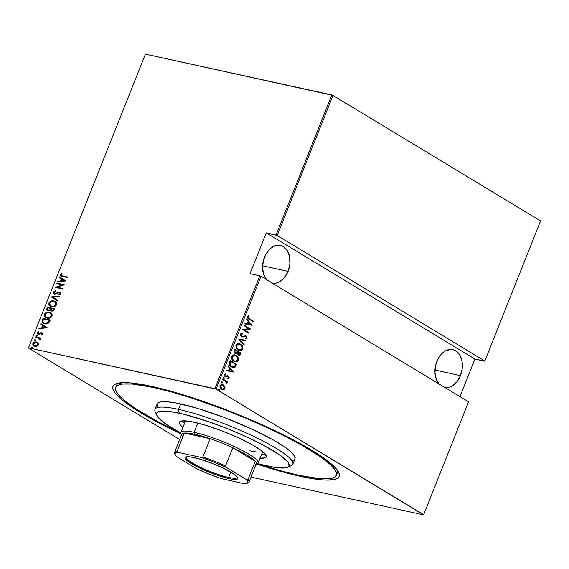 <?xml version="1.0" encoding="UTF-8"?>
<svg xmlns="http://www.w3.org/2000/svg" width="569" height="569" viewBox="0 0 569 569"><rect width="100%" height="100%" fill="white"/><g stroke="black" fill="none" stroke-linecap="round" stroke-linejoin="round"><path stroke-width="0.85" d="M115.742 387.468A118.729 19.659 21.7 0 1 153.466 387.468L132.392 384.054L122.733 384.039L119.376 384.715L117.05 385.846L115.77 387.404L115.55 389.395L116.396 391.785L121.24 397.688L125.187 401.138L135.955 408.876L158.431 422.006L180.942 433.258A118.729 19.659 21.7 0 1 115.742 387.468L116.823 384.751A118.729 19.659 21.7 0 1 118.025 383.2A118.729 19.659 -158.3 0 0 116.588 386.23M300.453 476.36A121.695 20.15 21.7 0 1 256.832 464.055L291.719 474.304L308.476 477.981L322.061 479.859L327.502 480.101L335.397 479.183L337.787 478.024L339.103 476.424L339.323 474.39L338.455 471.936L336.507 469.091L329.444 462.348L318.405 454.418L303.818 445.591L286.25 436.224L266.363 426.672L233.88 412.795L211.675 404.36L190.025 396.963L160.387 388.428L143.637 384.751L130.045 382.873L124.611 382.631L116.709 383.549L114.319 384.701L113.011 386.308L112.79 388.343L113.658 390.796L115.607 393.641L122.669 400.384L133.708 408.314L148.289 417.141L181.234 433.969A121.695 20.15 21.7 0 1 115.841 383.869A121.695 20.15 21.7 0 1 151.653 386.372A121.695 20.15 21.7 0 1 267.643 427.262A121.695 20.15 21.7 0 1 338.768 472.583A121.695 20.15 21.7 0 1 300.453 476.36L300.311 475.62L300.453 476.36M438.998 383.94A19.296 13.407 -77.6 0 1 436.871 361.365A19.296 13.407 -77.6 0 1 452.796 349.651A19.296 13.407 -77.6 0 1 460.463 375.632L434.972 370.042L460.463 375.632A19.296 13.407 -77.6 0 1 444.681 387.375M266.612 279.685A19.296 13.407 -77.6 0 1 264.485 257.11A19.296 13.407 -77.6 0 1 280.403 245.395A19.296 13.407 -77.6 0 1 288.07 271.377L262.579 265.794L288.07 271.377A19.296 13.407 -77.6 0 1 272.288 283.12M216.064 389.153L260.979 276.278L468.579 401.821L423.663 514.696L216.064 389.153L423.578 514.888L250.993 477.064L423.578 514.888L468.579 401.821L260.979 276.278L259.813 275.816L214.897 388.684L28.528 347.844L145.422 54.112L331.784 94.952L276.043 235.018L266.249 232.87L250.011 273.668L259.813 275.816L250.011 273.668L266.249 232.87L277.217 235.488L332.957 95.421L540.55 220.964L484.809 361.031L277.217 235.488L484.809 361.031L474.93 359.075L484.731 361.223L540.55 220.964L332.957 95.421L277.217 235.488L276.043 235.018L331.784 94.952L332.957 95.421L145.422 54.112L28.528 347.844L216.064 389.153L214.897 388.684L259.813 275.816L260.979 276.278L216.064 389.153M219.271 389.274L218.517 389.573L219.257 390.341L219.435 389.402L218.546 389.445L218.887 390.249L219.606 390.085L219.271 389.274L218.546 389.445M221.754 382.93L222.01 381.877L221.512 382.624L222.493 382.823L221.782 381.863L222.522 382.759L222.187 381.948L221.462 382.119L221.796 382.93L222.522 382.759L221.384 382.837M223.553 378.413L223.802 377.361L223.311 378.108L224.286 378.307L223.581 377.347L224.321 378.243L223.987 377.439L223.261 377.603L223.596 378.413L224.321 378.243L223.176 378.321M233.482 371.977L228.098 365.696L227.892 366.223L229.613 368.235L228.667 370.611L226.32 370.163L226.106 370.696L233.482 371.977L233.013 372.005L233.482 371.977L228.098 365.696L227.892 366.223L229.613 368.235L228.667 370.611L226.32 370.163L226.106 370.696L233.482 371.977M234.499 361.678L236.327 361.706L237.721 360.611L238.091 358.968L237.515 357.154L234.584 354.807L236.107 355.39L234.414 354.779L232.586 355.141L231.498 356.742L231.675 358.747L232.806 360.497L234.919 361.77L236.74 361.799L238.141 360.703L238.461 358.655L237.543 356.671L235.687 355.305C237.415 356.144 238.155 357.787 237.906 360.227L238.319 360.319C238.575 357.88 237.835 356.237 236.107 355.39L234.769 354.836L231.626 356.329C231.348 358.776 232.074 360.426 233.802 361.272L235.182 361.841L238.319 360.319L234.969 361.784M239.03 343.576L240.573 344.167L237.664 343.655L236.505 344.394L235.893 345.938L236.633 348.484L238.816 350.333L241.213 350.568L242.38 349.814L242.913 348.683L242.401 346.016L240.154 344.074C241.889 344.914 242.622 346.557 242.373 349.003L242.785 349.096C243.041 346.649 242.302 345.006 240.573 344.167L239.236 343.612L236.092 345.099C235.815 347.552 236.54 349.195 238.276 350.042L239.649 350.611L242.785 349.096L239.442 350.561M240.474 334.103L240.474 335.376L241.42 336.649L242.807 337.026L245.801 336.3L246.576 337.488L245.282 338.271L245.488 338.96L246.996 338.42L247.01 336.748L245.943 335.774L242.465 336.428L241.427 335.973L241.121 334.501L242.671 333.911L242.536 333.242L241.434 333.27L240.474 334.103L241.555 336.734L246.028 336.414L246.512 337.694L245.282 338.271L245.488 338.96L247.145 338.15L246.199 335.909L241.761 336.251L241.121 334.501L242.671 333.911L242.536 333.242L240.474 334.103M252.081 325.233L246.704 318.953L246.491 319.486L248.212 321.499L247.266 323.875L244.919 323.427L244.713 323.953L252.081 325.233L251.619 325.262L252.081 325.233L246.704 318.953L246.491 319.486L248.212 321.499L247.266 323.875L244.919 323.427L244.713 323.953L252.081 325.233M249.407 318.775L248.077 317.53L248.191 316.805L249.101 316.229L248.731 315.639L247.501 316.449L247.622 317.986L253.44 321.819L253.639 321.329L248.994 318.683L253.639 321.329L249.407 318.775L248.091 316.99L249.101 316.229L248.731 315.639L247.451 316.556C247.43 317.993 247.999 318.882 249.151 319.223L253.44 321.819L253.639 321.329L253.077 321.599L253.219 321.236L249.407 318.775M244.03 325.667L249.023 328.683L242.522 329.451L248.873 333.292L249.073 332.801L244.065 329.771L250.573 329.017L244.222 325.176L244.03 325.667L249.023 328.683L242.522 329.451L248.873 333.292L249.073 332.801L244.065 329.771L250.573 329.017L244.222 325.176L244.03 325.667M238.738 338.968L244.065 345.369L244.279 344.835L239.933 339.771L245.851 340.902L246.057 340.369L238.688 339.088L244.065 345.369L244.279 344.835L239.933 339.771L245.851 340.902L246.057 340.369L238.738 338.968M238.319 354.914C239.2 355.547 239.954 355.291 240.58 354.124L240.168 354.039L240.595 352.965L240.168 354.039L240.58 354.124L241.007 353.057L234.656 349.217L233.902 351.678L235.146 353.605L236.163 353.925L237.216 353.47L238.141 354.8L239.535 355.205L241.007 353.057L234.656 349.217L234.058 350.732L235.146 353.605L237.216 353.47L238.546 355.092M229.492 362.197L229.3 364.423L230.694 366.429L233.233 367.631L235.296 366.92L236.54 364.288L230.189 360.447L229.492 362.197C229.03 364.587 229.677 366.173 231.441 366.955L232.913 367.581L235.146 367.083L236.54 364.288L230.189 360.447L229.492 362.197M227.65 376.344L228.574 377.453L227.771 377.937L228.034 378.52L229.172 377.716L228.724 376.273L227.557 375.753L225.281 376.244L224.904 375.305L225.786 374.551L225.495 373.954L224.293 375.12L224.499 376.059L225.616 377.005L228.368 376.642L228.574 377.453L227.771 377.937L228.034 378.52L229.136 377.816L227.621 378.435M222.806 378.997L222.614 379.48L225.993 381.778L226.647 383.762L226.974 382.994L226.569 381.877L227.251 382.29L227.451 381.799L222.806 378.997L222.614 379.48L225.722 381.493L226.547 383.833L226.569 381.877L227.251 382.29L227.451 381.799L222.806 378.997M222.187 384.488L224.734 386.486L223.318 384.907L221.412 384.509L220.118 385.519L220.011 387.325L221.569 389.303L223.852 389.609L224.741 388.819L225.011 387.461L224.314 386.394L224.442 388.478L224.862 388.563L224.734 386.486L223.318 384.907L222.401 384.53L220.054 385.661C219.805 387.453 220.31 388.663 221.569 389.303L223.453 389.715L224.862 388.563L223.453 389.715L222.315 389.637M145.337 54.304L28.45 348.036L179.69 439.503L28.45 348.036L145.337 54.304M459.987 396.629L474.93 359.075L266.249 232.87L474.93 359.075L459.987 396.629M38.109 343.015L35.996 341.948L33.564 342.63L32.725 344.743L33.87 346.108L36.281 346.414L38.23 345.084L38.23 343.185L36.452 342.019C35.093 341.606 33.884 342.14 32.831 343.619L33.763 346.052L36.829 346.244L38.351 344.828L38.109 343.015M38.984 338.306L40.015 340.148L40.392 339.707L39.951 338.406L40.733 338.583L40.932 338.093L35.598 336.926L35.406 337.41L39.297 338.484L40.015 340.148L40.456 339.288L39.951 338.406L40.733 338.583L40.932 338.093L35.598 336.926L40.876 338.221L35.598 336.926L35.406 337.41L39.382 338.541M42.625 334.074L42.447 333.093L41.452 332.645L38.109 333.711L37.774 333.057L38.72 332.132L38.365 331.691L37.106 332.901L37.967 334.245L39.247 334.252L41.366 333.157L42.021 333.768L41.11 334.572L41.43 335.02L42.398 334.423L41.665 332.68L38.116 333.719L38.742 334.039L37.824 332.865L38.72 332.132L38.365 331.691L37.163 332.737L38.208 334.309L41.494 333.171L41.978 333.918L41.11 334.572L41.43 335.02L42.625 334.074M42.284 320.127L42.006 321.649L42.604 322.744L44.112 323.633L46.203 323.932L48.728 322.964L50.278 319.97L42.981 318.377L42.284 320.127L42.647 320.347L43.344 318.59L42.981 318.377L42.284 320.127L43.237 323.235L44.688 323.789L48.842 322.851L50.278 319.97L42.981 318.377L50.221 320.098L43.344 318.59L42.647 320.347L42.284 320.127M47.447 307.146L46.715 309.543L48.209 310.894L50.52 310.183L51.416 311.037L53.194 311.065L54.745 308.747L47.447 307.146L54.695 308.875L47.447 307.146L46.85 308.654L47.476 310.61L48.209 310.894L50.52 310.183L51.822 311.158L54.318 309.813L54.745 308.747L47.447 307.146M51.53 296.897L57.803 301.058L58.017 300.524L52.91 297.267L59.581 296.584L59.795 296.051L51.48 297.018L57.803 301.058L58.017 300.524L52.91 297.267L59.581 296.584L59.795 296.051L51.53 296.897M56.822 283.59L62.562 284.849L55.314 287.373L62.611 288.974L62.803 288.483L57.056 287.224L64.311 284.706L57.014 283.106L56.822 283.59L62.562 284.849L55.314 287.373L62.611 288.974L62.803 288.483L57.056 287.224L64.311 284.706L57.014 283.106L56.822 283.59M62.519 275.951L60.968 275.232L62.049 273.781L61.601 273.362L60.179 274.671L60.783 275.979L67.178 277.501L67.37 277.018L61.281 275.567L60.954 274.742L62.049 273.781L61.601 273.362L60.222 274.543L60.691 275.929L67.178 277.501L67.37 277.018L62.519 275.951M65.819 280.922L59.489 276.883L59.283 277.409L61.31 278.703L60.364 281.079L57.711 281.349L57.497 281.883L65.819 280.922L59.489 276.883L59.283 277.409L61.31 278.703L60.364 281.079L57.711 281.349L57.497 281.883L65.819 280.922M54.581 293.568L55.143 293.846L53.984 292.26L55.691 291.292L55.506 290.738L53.237 292.082L53.166 292.893L53.977 293.896L55.997 294.017L59.318 292.523L60.236 293.355L58.82 294.415L59.084 294.97L60.904 293.782L60.691 292.573L59.446 292.018L55.577 293.583L54.347 293.448L53.984 292.26L55.691 291.292L55.506 290.738L53.237 292.082L55.869 290.951L53.237 292.082L54.574 294.116L58.486 292.715L60.051 292.807M50.321 306.414L48.863 303.085L50.136 306.314L51.537 306.847C53.401 307.438 55.072 306.734 56.544 304.721L55.243 301.527L52.568 300.859L50.549 301.357L49.283 302.345L48.756 304.614L50.94 306.684L52.81 306.976L54.852 306.478L56.359 305.112L56.701 303.547L55.968 302.103L53.835 300.98L55.421 301.641M45.854 317.644L44.389 314.316L45.669 317.538L47.071 318.078C48.934 318.668 50.605 317.957 52.078 315.951L50.776 312.758L48.102 312.089L46.082 312.587L44.816 313.569L44.29 315.838L45.399 317.353L46.765 318L50.385 317.708L51.893 316.343L52.234 314.778L51.502 313.327L49.361 312.21L50.954 312.872M47.213 327.659L40.89 323.619L40.676 324.152L42.703 325.447L41.765 327.822L39.112 328.093L38.898 328.626L47.17 327.78L40.89 323.619L40.676 324.152L42.703 325.447L41.765 327.822L39.112 328.093L38.898 328.626L47.213 327.659M36.843 335.205L36.11 335.44L36.117 335.995L37.184 335.945L36.843 335.205L36.039 335.561L36.452 336.179L37.255 335.824L36.843 335.205L37.255 335.824M35.043 339.721L34.311 339.956L34.318 340.511L35.392 340.461L35.043 339.721L34.24 340.077L34.652 340.696L35.456 340.34L35.043 339.721L35.456 340.34M32.127 347.04L31.395 347.275L31.402 347.83L32.476 347.787L32.127 347.04L31.331 347.396L31.743 348.022L32.547 347.666L32.127 347.04L32.547 347.666M336.599 473.785A118.729 19.659 -158.3 0 0 337.637 470.599A118.729 19.659 21.7 0 1 337.453 472.547L336.364 475.264A118.729 19.659 21.7 0 1 298.64 475.264A118.729 19.659 21.7 0 1 257.537 463.735L280.979 470.855L298.64 475.264L319.721 478.678L329.38 478.693L332.737 478.017L335.063 476.886L336.343 475.328L336.556 473.337L335.71 470.947L330.866 465.044L321.997 457.853L301.926 445.25L284.777 436.11L265.374 426.786L244.464 417.646L222.842 409.026L190.907 397.802L171.134 391.877L153.466 387.468L153.722 386.835L153.466 387.468A118.729 19.659 21.7 0 1 275.147 431.366A118.729 19.659 21.7 0 1 336.364 475.264M60.883 276.029L60.222 274.543L60.584 274.763L61.964 273.582L60.542 274.891L61.146 276.2M57.967 281.833L57.711 281.349L60.727 281.299L60.364 281.079L60.727 281.299L61.672 278.924L59.283 277.409L59.645 277.629L59.852 277.11L59.645 277.629L61.672 278.924L60.727 281.299L57.967 281.833M62.32 279.336L64.752 280.894L61.21 280.994L61.573 281.214L61.21 280.994L61.957 279.123L64.752 280.894L62.32 279.336M57.234 283.682L57.014 283.106L64.219 284.82L57.377 283.326L57.234 283.682M57.419 287.445L62.754 288.618L57.419 287.445M55.755 287.473L62.924 285.069L55.755 287.473M54.78 293.625L55.94 293.803L54.738 293.689M57.142 292.829L55.577 293.583L55.94 293.803L58.863 292.345L57.142 292.829M59.574 292.551L60.542 293.775L58.82 294.415L59.084 294.97L60.904 293.782L59.738 292.061L58.5 292.132L60.527 292.416M60.357 292.295L59.738 292.061M60.222 292.879L60.542 293.775L59.937 292.772M54.105 293.96L53.6 292.302L53.529 293.106L54.34 294.109M60.364 292.352L58.863 292.345L55.734 293.853L54.709 293.668M57.81 301.044L51.48 297.018L57.81 301.044M53.835 300.98C51.985 300.411 50.328 301.108 48.863 303.085L49.226 303.305C50.691 301.328 52.348 300.631 54.197 301.2L53.835 300.98M55.869 301.926L52.931 301.079L50.243 301.983L49.048 304.486L50.477 306.513M52.931 301.079L52.27 301.143M49.098 303.711L49.041 304.109M49.439 305.517L49.773 305.937M54.944 302.025L56.231 303.554L55.805 305.411L53.948 306.563L51.85 306.52M51.608 306.442L51.153 306.243M55.79 304.586C54.596 306.229 53.244 306.819 51.729 306.357L52.092 306.577C53.607 307.04 54.958 306.449 56.153 304.799L54.923 302.011L55.918 303.562L55.435 305.19L53.863 306.264L51.729 306.357L50.62 305.93L49.617 303.227C50.797 301.598 52.142 301.015 53.642 301.47L54.745 301.897L55.79 304.586M50.812 306.037L52.092 306.577L49.588 304.756L49.51 303.554L50.186 302.367L52.618 301.371L54.923 302.011M47.675 310.717L46.85 308.654L47.213 308.875L47.81 307.367L47.063 309.55L47.917 310.88M48.194 310.347L48.763 310.624L50.449 309.949L50.086 309.728L50.449 309.949L50.947 308.939L50.584 308.718L50.086 309.728L48.401 310.404L47.711 308.519L48.002 307.801L51.075 308.611L50.712 308.391L51.075 308.611L50.065 310.34L48.294 310.425M51.786 310.603L52.362 310.88L51.999 310.667L53.899 309.956L51.999 310.667L51.466 308.554L53.799 309.067L54.162 309.287L53.799 309.067L53.536 309.735L53.899 309.956L54.162 309.287L53.628 310.454L52.568 310.916M52.362 310.88L51.153 309.984L51.466 308.554L53.799 309.067L53.081 310.432L51.943 310.717M48.401 310.404L47.497 309.529L48.002 307.801L50.712 308.391L49.908 309.941L48.358 310.461M49.361 312.21C47.519 311.634 45.861 312.338 44.389 314.316L44.752 314.536C46.224 312.559 47.881 311.855 49.723 312.431L49.361 312.21M51.402 313.149L48.465 312.303L45.776 313.206L44.581 315.71L46.011 317.744M48.465 312.303L47.803 312.367M44.631 314.934L44.574 315.333M44.972 316.741L45.307 317.168M47.625 317.808L46.324 317.253L47.625 317.808C49.133 318.263 50.492 317.673 51.687 316.03L50.641 313.341L51.765 314.785L51.687 316.03L51.324 315.809C50.129 317.452 48.77 318.043 47.263 317.587L46.686 317.474M46.324 317.253L45.371 316.449L44.994 315.112L46.509 313.035L49.418 312.765L51.331 314.33L50.84 316.563L48.294 317.687L46.153 317.161L45.15 314.458C46.331 312.829 47.668 312.246 49.176 312.701L50.278 313.128L51.687 316.03L50.036 317.602L47.874 317.851M43.429 323.348L42.647 320.347L42.462 322.196L43.614 323.469M43.955 322.986L45.25 323.519L48.635 322.63L48.273 322.41L48.635 322.63L49.539 320.916L49.176 320.696L49.695 320.518L49.332 320.297L48.273 322.41L44.887 323.306L43.77 322.879L42.81 321.357L43.536 319.024L49.695 320.518L47.81 323.277L44.531 323.306M39.368 328.576L39.112 328.093L42.127 328.043L41.765 327.822L42.127 328.043L43.073 325.667L40.676 324.152L41.039 324.373L41.253 323.853L41.039 324.373L43.073 325.667L42.127 328.043L39.368 328.576M43.721 326.08L46.146 327.63L42.611 327.737L42.974 327.957L42.611 327.737L43.358 325.859L46.146 327.63L43.721 326.08M41.587 334.949L41.11 334.572L42.341 334.138L41.857 333.391L42.341 334.138L41.587 334.949M41.494 333.171L41.978 333.918M37.86 334.202L37.163 332.737L37.526 332.957L38.728 331.912L37.568 332.858L37.71 334.06M38.379 333.818L39.304 334.003L38.941 333.783L41.132 332.915L40.769 332.694L42.355 333M42.547 333.1L41.665 332.68M42.455 333.05L41.132 332.915L39.304 334.003L38.472 333.932M42.078 333.477L42.341 334.138M36.814 336.4L36.452 336.179M36.039 335.561L37.205 335.426L36.473 335.66L36.48 336.215M39.659 338.704L40.129 339.693L39.346 338.527M35.819 337.502L35.961 337.14L35.819 337.502M35.015 340.916L34.652 340.696M34.24 340.077L35.406 339.942L34.673 340.177L34.681 340.724M33.948 346.151L33.194 343.84C34.247 342.36 35.456 341.827 36.814 342.239L37.597 342.51M37.739 342.588L35.406 342.211L33.5 343.285L33.087 344.956L34.232 346.329M33.087 344.956L33.222 345.326M36.949 342.823L38.13 344.039L37.817 345.319L36.345 346.165L34.617 345.909M34.375 345.753L35.257 346.144L34.19 345.653L33.486 343.761L36.252 342.51L36.978 342.787L37.696 344.679L34.894 345.924L38.059 344.899L37.156 342.908M32.106 348.242L31.743 348.022M31.331 347.396L32.49 347.261L31.757 347.495L31.764 348.05M61.21 280.994L61.957 279.123L64.389 280.673L61.21 280.994M49.332 320.297L48.273 322.41L46.558 323.348L44.169 323.085L42.824 321.577L43.536 319.024L49.332 320.297M42.611 327.737L43.358 325.859L45.783 327.417L42.611 327.737M34.894 345.924L33.4 344.622L33.72 343.342L35.171 342.488L37.127 342.887L37.803 344.017L37.454 345.099L36.366 345.838L34.894 345.924M248.425 315.724L249.101 316.229L247.671 316.897L248.994 318.683L247.622 317.267L248.681 316.136L248.425 315.724M246.597 319.223L251.662 325.141L246.597 319.223M247.6 323.925L248.347 322.047L247.6 323.925L248.02 324.017L247.6 323.925M250.837 324.558L248.02 324.017L248.767 322.139L248.347 322.047L250.837 324.558L248.02 324.017L248.767 322.139L250.837 324.558M244.172 325.304L250.573 329.017L243.646 329.679L249.073 332.801L248.511 333.064L248.653 332.709L243.646 329.679L250.161 328.925L244.172 325.304M242.131 333.214L242.671 333.911L240.701 334.408L241.121 334.501L240.701 334.408L241.341 336.158L242.045 336.336L241.007 335.888L240.616 334.985L241.028 334.017L242.252 333.818L242.131 333.214M242.465 336.428L241.761 336.251M246.199 335.909L247.145 338.15L245.068 338.868M245.061 336.286L246.028 336.414M241.555 336.734L244.129 336.656L244.649 336.194L241.974 336.926M244.179 336.364L245.502 336.265M245.289 338.861L246.391 338.527L246.818 337.687L246.427 336.393L245.253 335.596M245.957 338.761L246.391 338.527M241.861 336.329L241.341 336.158M245.637 340.283L245.431 340.81L245.851 340.902L239.521 339.679L244.279 344.835L243.76 345.006L239.521 339.679L245.431 340.81L245.637 340.283M238.973 350.454L241.405 350.212L242.287 349.195L242.565 347.737L241.156 344.857L238.461 343.463M238.952 349.864L237.237 348.825L236.156 346.414L237.109 344.409L239.065 344.167M239.115 344.181L236.334 345.383C236.064 347.403 236.633 348.761 238.048 349.466L238.468 349.551C237.053 348.854 236.476 347.495 236.754 345.475L239.314 344.217L240.381 344.658C241.789 345.355 242.373 346.713 242.124 348.726L239.542 349.999L238.048 349.466L239.329 349.942M238.482 355.077L239.563 354.935L240.168 354.039L238.76 355.127M235.481 353.804L236.804 353.377L235.623 353.826M234.926 353.022L234.193 351.429L234.698 350.006L234.926 353.022L235.538 353.214L234.926 353.022L235.346 353.114L234.826 350.824L234.407 350.732L235.118 350.099L237.479 351.528L236.86 352.837L235.346 353.114L234.584 351.884L235.118 350.099L237.479 351.528L236.69 353.022L235.523 353.207M238.845 354.473L238.262 354.423M238.461 354.487L238.873 354.579L238.127 351.919L240.161 353.15L239.898 353.826L238.084 354.331L237.351 353.171L237.707 351.834L238.084 354.331L238.667 354.508M237.998 352.254L237.579 352.161L238.127 351.919L240.161 353.15L239.435 354.487L237.949 353.854L237.998 352.254M238.084 354.331L238.503 354.416M235.324 353.185L235.737 353.278L235.346 353.114M234.584 354.807L233.994 354.693M234.648 355.412L231.868 356.614C231.59 358.634 232.166 359.992 233.582 360.689L234.001 360.782C232.579 360.085 232.01 358.726 232.287 356.699L234.848 355.44L235.915 355.881C237.323 356.578 237.906 357.937 237.657 359.949L235.075 361.223L233.368 360.554L232.102 359.16L231.69 357.645L232.017 356.301L233.134 355.412L234.599 355.397M234.485 361.087L233.802 360.81M233.582 360.689L234.862 361.173M232.813 367.538L234.805 366.913L236.121 364.196L230.139 360.575L236.54 364.288L236.121 364.196L235.666 365.341L236.085 365.426L235.666 365.341L234.727 366.991L235.146 367.083L232.707 367.524M232.301 366.841L230.601 365.931L229.634 364.587L230.232 361.237L235.694 364.38L234.656 366.429L232.764 366.941L231.22 366.379L232.565 366.891M230.054 365.348L229.634 364.587M231.633 366.464L229.478 363.619L231.633 366.464L230.054 364.672L230.388 361.984L229.968 361.891L229.478 363.619L229.897 363.712L230.644 361.329L230.232 361.237L229.968 361.891L230.644 361.329L235.694 364.38L234.101 366.841L231.633 366.464M227.991 365.967L233.062 371.884L227.991 365.967M229.001 370.668L229.748 368.79L229.001 370.668L229.421 370.76L229.001 370.668M232.23 371.294L229.421 370.76L230.168 368.883L229.748 368.79L232.23 371.294L229.421 370.76L230.168 368.883L232.23 371.294M227.764 376.401L226.569 376.607L228.183 376.493M227.145 375.661L228.354 375.988L224.869 376.152L224.542 375.021L225.402 376.322L224.613 374.886L225.786 374.551L225.153 374.032L225.786 374.551L225.495 373.954L224.385 374.779L225.232 376.827L226.981 376.692L225.516 376.97M225.232 376.827L226.028 377.062M225.9 376.45L225.402 376.322M225.488 376.358L225.104 376.294M228.354 375.988L227.934 375.896L228.717 377.724L229.136 377.816L228.354 375.988L227.557 375.753M227.92 378.364L228.795 377.105L227.557 375.725M225.402 376.955L227.287 376.287M223.596 378.413L224.321 378.243M223.987 377.439L223.261 377.603M222.756 379.125L227.451 381.799L226.889 382.069L227.031 381.714L222.756 379.125M226.327 383.584L226.156 381.785L226.896 383.442L226.128 383.741M221.796 382.93L222.522 382.759M222.187 381.948L221.462 382.119M222.059 389.594L223.83 389.303L224.599 387.368L223.318 384.907L222.088 384.459M221.967 388.99L220.552 387.987L220.089 386.379L220.736 385.227L222.081 385.035M222.223 385.078L220.21 385.91L221.341 388.719L221.761 388.812L220.623 386.002L222.429 385.106L223.119 385.391L224.286 388.222L222.458 389.104L221.341 388.719L222.259 389.04M218.837 390.256L219.221 389.857L218.859 389.182L219.606 390.085L218.468 390.156M218.887 390.249L219.606 390.085M238.468 349.551L236.989 348.022L236.583 346.158L237.294 344.679L239.008 344.167L241.548 345.703L242.287 348.043L241.889 349.174L240.779 349.963L238.468 349.551M234.001 360.782L232.522 359.252L232.116 357.382L232.828 355.902L234.777 355.426L237.081 356.934L237.821 359.267L237.323 360.526L236.313 361.187L234.001 360.782M221.761 388.812L220.765 387.752L220.509 386.465L221.149 385.32L222.166 385.071L223.681 385.839L224.406 387.752L223.475 389.032L221.761 388.812M444.069 387.226L446.679 387.56L449.375 387.162L452.035 386.038L456.871 381.849L460.463 375.632L462.256 368.321L461.985 361.038L459.681 354.892L455.705 350.817L453.265 349.764L450.655 349.437L445.299 350.952L442.767 352.744L438.471 358.05L435.726 364.949L434.951 372.389L436.267 379.231L439.467 384.445M271.676 282.971L274.294 283.305L276.982 282.907L279.642 281.79L284.486 277.601L288.07 271.377L289.87 264.066L289.593 256.79L287.288 250.644L283.312 246.569L280.873 245.516L278.262 245.182L275.574 245.58L270.382 248.489L266.079 253.802L263.333 260.694L262.558 268.134L263.874 274.983L267.074 280.19M292.836 464.24L294.998 458.806A74.205 12.283 -158.3 0 0 256.74 431.366A74.205 12.283 -158.3 0 0 180.686 403.933L178.524 409.367A74.205 12.283 -158.3 0 0 155.159 411.671L156.831 415.398A71.239 11.793 21.7 0 1 179.256 413.186L178.524 409.367L180.686 403.933A74.205 12.283 -158.3 0 0 157.108 403.926L154.946 409.367A74.205 12.283 21.7 0 1 178.524 409.367A74.205 12.283 21.7 0 1 254.578 436.807A74.205 12.283 21.7 0 1 292.836 464.24A74.205 12.283 21.7 0 1 288.718 466.352M287.324 467.334L291.093 465.769A74.205 12.283 -158.3 0 0 259.684 439.311A74.205 12.283 -158.3 0 0 178.524 409.367L179.256 413.186A71.239 11.793 21.7 0 1 257.167 441.928A71.239 11.793 21.7 0 1 287.324 467.334A71.239 11.793 21.7 0 1 266.356 465.862A71.239 11.793 21.7 0 1 257.579 463.714L275.282 467.498L284.799 467.924L288.213 466.836L288.981 465.897L288.604 463.273L287.459 461.608L280.375 455.413L263.383 445.136L246.398 436.779L227.387 428.656L207.984 421.465L184.37 414.388L170.33 411.558L160.814 411.131L158.801 411.536L156.639 413.151L156.503 414.346L158.154 417.44L165.245 423.635L180.928 433.208A71.239 11.793 21.7 0 1 156.831 415.398M183.09 427.625L180.38 425.036L179.299 423.002L179.889 421.601L182.123 420.889L191.148 421.622L204.989 425.071L221.54 430.726L238.29 437.725L252.679 444.994L262.522 451.43A41.551 6.878 21.7 0 1 249.834 450.812L252.572 451.359M182.891 427.454A46.75 7.738 21.7 0 1 179.37 422.241A46.75 7.738 21.7 0 1 194.228 422.241A46.75 7.738 21.7 0 1 242.138 439.524A46.75 7.738 21.7 0 1 266.242 456.807A46.75 7.738 21.7 0 1 260.104 458.187M261.733 454.105A46.75 7.738 -158.3 0 0 265.275 454.062L261.313 454.076M156.489 413.734A74.205 12.283 21.7 0 1 154.946 409.367M262.522 451.43L265.239 454.019L266.235 456.836L264.813 457.896L259.692 458.152M157.521 406.629L157.122 403.89L159.384 402.212L161.482 401.785L167.514 401.799L175.8 402.944L197.77 408.428L224.051 417.404L250.63 428.507L273.476 440.043L286.022 447.917L291.563 452.412L294.593 456.103L294.984 458.842M294.187 459.816L292.729 460.52M184.719 423.542L181.966 420.911A46.75 7.738 -158.3 0 0 184.512 423.379M228.553 477.419A27.454 4.545 -158.3 0 0 237.33 477.078A27.454 4.545 21.7 0 1 237.28 477.419A27.454 4.545 21.7 0 1 228.553 477.419L230.687 472.05L228.553 477.419A27.454 4.545 21.7 0 1 200.416 467.263A27.454 4.545 21.7 0 1 186.262 457.113A27.454 4.545 21.7 0 1 186.454 456.829A27.454 4.545 -158.3 0 0 199.577 466.857A27.454 4.545 -158.3 0 0 228.553 477.419L228.774 478.565L228.553 477.419M194.114 457.604A28.343 4.694 21.7 0 1 221.128 467.128A28.343 4.694 21.7 0 1 237.7 477.683A28.343 4.694 21.7 0 1 228.774 478.565L214.79 474.375L199.683 468.059L188.538 461.758L185.259 458.635L185.11 457.59L185.978 456.943L190.565 456.95L198.332 458.657L213.268 463.756L223.204 468.102L234.35 474.404L237.622 477.533L237.778 478.579L236.91 479.219L232.323 479.212L228.774 478.565A28.343 4.694 21.7 0 1 197.77 467.128A28.343 4.694 21.7 0 1 185.771 457.021A28.343 4.694 21.7 0 1 194.114 457.604M182.784 436.779A40.072 6.636 21.7 0 1 181.909 435.477A40.072 6.636 21.7 0 1 184.349 433.052A40.072 6.636 21.7 0 1 194.52 434.232L194.157 432.319A41.551 6.878 -158.3 0 0 181.07 433.614L181.582 434.752M181.66 434.56A41.551 6.878 21.7 0 1 180.949 432.319A41.551 6.878 21.7 0 1 194.157 432.319L197.827 423.094L194.157 432.319A41.551 6.878 21.7 0 1 236.747 447.682A41.551 6.878 21.7 0 1 258.17 463.052A41.551 6.878 21.7 0 1 256.121 464.19M256.043 464.382L257.195 463.906A41.551 6.878 -158.3 0 0 239.606 449.09A41.551 6.878 -158.3 0 0 194.157 432.319L194.52 434.232A40.072 6.636 21.7 0 1 210.139 438.699L202.884 456.921L201.134 457.426L178.204 452.405L177.101 451.274L184.349 433.052L210.139 438.699L194.52 434.232L184.349 433.052L210.139 438.699A40.072 6.636 21.7 0 1 232.813 447.739L255.261 461.31L247.159 455.214L232.813 447.739A40.072 6.636 21.7 0 1 255.261 461.31A40.072 6.636 21.7 0 1 255.31 464.688M174.989 454.29A40.072 6.636 21.7 0 1 174.541 452.447A40.072 6.636 21.7 0 1 177.101 451.274A40.072 6.636 -158.3 0 0 174.655 453.699L175.152 454.816A39.183 6.487 21.7 0 0 176.447 456.566L196.405 468.636L208.923 474.062L221.754 478.742L244.684 483.764L246.818 483.415L247.835 482.59L247.707 481.303L246.441 479.596L226.483 467.526L225.559 465.961L232.813 447.739L255.261 461.31L248.006 479.532L246.441 479.596L226.483 467.526L213.965 462.106L201.134 457.426L178.204 452.405L176.07 452.746L175.046 453.578L175.174 454.866L176.447 456.566L196.405 468.636A39.183 6.487 21.7 0 0 221.754 478.742L244.684 483.764A39.183 6.487 21.7 0 0 246.925 483.373A39.183 6.487 21.7 0 0 246.441 479.596L248.006 479.532A40.072 6.636 21.7 0 1 249.002 482.085A40.072 6.636 21.7 0 1 247.415 483.109M232.813 447.739A40.072 6.636 -158.3 0 0 210.139 438.699L202.884 456.921A40.072 6.636 21.7 0 1 225.559 465.961L232.813 447.739M249.002 482.085L256.249 463.863A40.072 6.636 -158.3 0 0 255.261 461.31L248.006 479.532A40.072 6.636 -158.3 0 1 248.056 482.91L246.925 483.373M175.152 454.816A39.183 6.487 21.7 0 1 178.204 452.405L177.101 451.274L184.349 433.052A40.072 6.636 -158.3 0 0 181.788 434.225L174.541 452.447M225.559 465.961A40.072 6.636 -158.3 0 0 202.884 456.921L201.134 457.426A39.183 6.487 21.7 0 1 226.483 467.526L225.559 465.961M60.691 275.929L61.054 276.15M61.281 275.567L61.644 275.787M50.62 305.93L50.982 306.15M54.745 301.897L55.108 302.118M46.153 317.161L46.516 317.381M50.278 313.128L50.641 313.341M43.77 322.879L44.133 323.1M41.729 333.263L42.092 333.484M36.245 336.101L36.608 336.322M34.446 340.618L34.809 340.838M33.763 346.052L34.126 346.272M34.19 345.653L34.553 345.874M36.978 342.787L37.341 343.007M31.537 347.936L31.9 348.157M242.131 336.4L241.718 336.307M245.673 336.265L245.253 336.172M239.649 350.611L239.236 350.518M239.542 349.999L239.122 349.907M239.314 344.217L238.895 344.124M235.182 361.841L234.762 361.749M235.075 361.223L234.656 361.13M234.848 355.44L234.428 355.355M232.913 367.581L232.501 367.489M232.764 366.941L232.351 366.856M227.934 376.394L227.515 376.301M225.687 376.436L225.267 376.351M223.802 378.499L223.382 378.406M223.781 377.354L223.361 377.261M222.002 383.015L221.59 382.923M221.981 381.87L221.569 381.778M222.401 384.53L221.981 384.438M222.458 389.104L222.045 389.011M222.429 385.106L222.017 385.021M219.093 390.334L218.674 390.242M219.065 389.189L218.652 389.096M185.508 420.868L180.949 432.319M262.729 451.594L258.17 463.052"/></g></svg>
